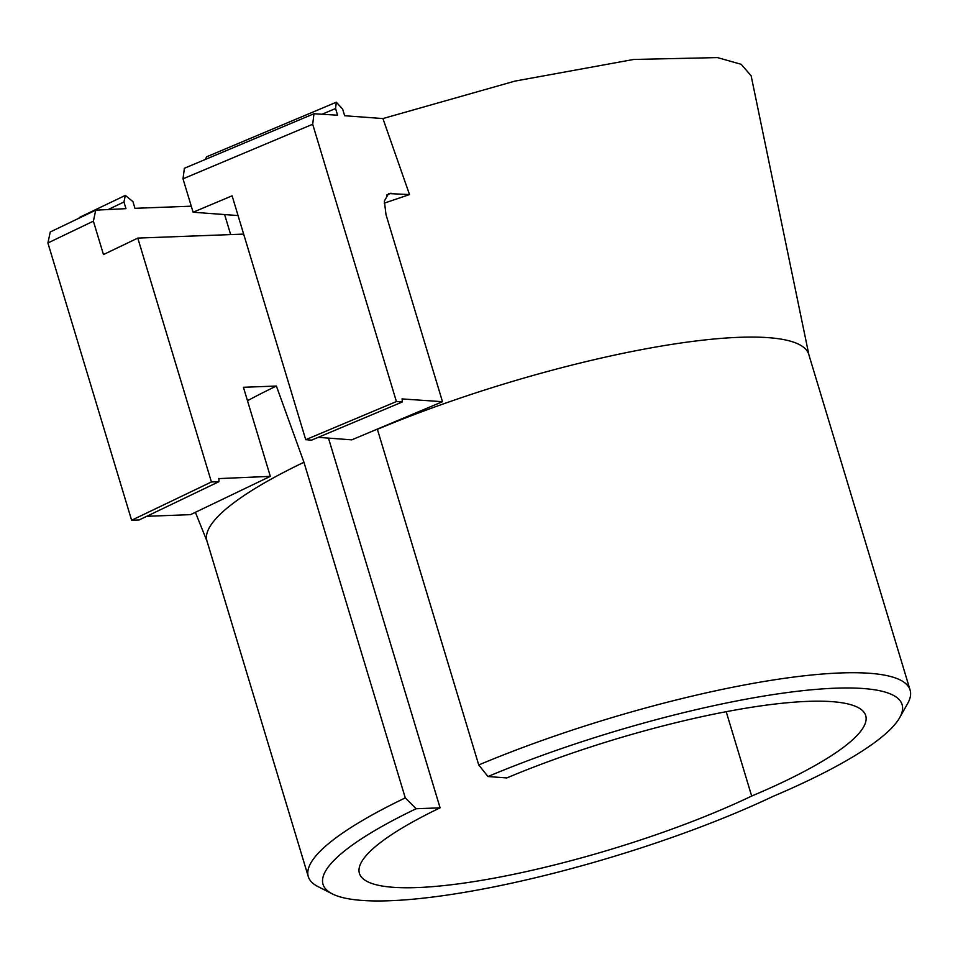 <?xml version="1.0" encoding="UTF-8"?>
<svg xmlns="http://www.w3.org/2000/svg" width="958" height="958" viewBox="0 0 958 958"><rect width="100%" height="100%" fill="white"/><g stroke="black" fill="none" stroke-linecap="round" stroke-linejoin="round"><path stroke-width="1.44" d="M726.2 711.698L751.671 796.05A247.008 49.732 -16.8 0 1 393.055 887.288A247.008 49.732 -16.8 0 1 359.406 873.337A247.008 49.732 -16.8 0 1 440.093 807.845L328.474 438.117M230.662 234.59L224.627 214.568M440.093 807.845L416.131 808.744A285.017 57.384 163.2 0 0 332.27 893.862A285.017 57.384 163.2 0 0 361.861 900.412A285.017 57.384 163.2 0 0 773.226 796.302A285.017 57.384 163.2 0 0 899.682 717.662A285.017 57.384 163.2 0 0 780.65 693.472A285.017 57.384 163.2 0 0 487.981 776.531L506.818 777.932A247.008 49.732 -16.8 0 1 865.709 715.602A247.008 49.732 -16.8 0 1 751.671 796.05M218.963 478.425L218.915 481.694L211.419 481.97L137.784 238.099L243.655 234.099M416.131 808.744L405.282 797.894L303.949 462.259L276.383 386.038L243.428 387.283L270.324 476.365L218.747 478.605M137.784 238.099L103.464 254.565L93.381 221.154L95.74 210.173L125.965 208.652L123.953 201.982L125.366 195.384L132.934 201.635L134.958 208.317L191.265 206.186M95.728 210.161L50.259 231.98L47.9 242.973L131.617 520.254L211.419 481.97M146.754 516.302L190.522 514.65L270.324 476.365M247.487 400.731A304.021 61.216 -16.8 0 1 276.383 386.038M332.27 893.862L317.924 886.557A296.896 59.779 -16.8 0 1 308.296 876.618L206.964 540.983A296.896 59.779 -16.8 0 1 303.949 462.259M308.296 876.618A296.896 59.779 -16.8 0 1 405.282 797.894M899.682 717.662L907.585 703.639A296.896 59.779 163.2 0 0 910.1 690.047A296.896 59.779 163.2 0 0 478.737 764.963L487.981 776.531M377.32 429.1L478.737 764.963M318.212 437.351L351.802 439.842L442.488 401.689L402.001 398.923M305.722 439.698L311.613 440.129L402.3 401.977L396.408 401.546L312.691 124.253L183.002 178.823L193.097 212.233L232.099 195.815L305.722 439.698L396.408 401.546M808.923 354.927L751.144 75.814L741.193 64.318L717.47 57.588L633.621 59.468L514.889 81.119L382.925 118.564L344.652 115.738L342.629 109.056L336.33 102.219L335.563 108.529L337.587 115.211L313.973 113.751L312.691 124.253M131.617 520.254L139.102 519.966L218.915 481.694M79.885 217.203L78.676 218.34M377.404 429.328A296.896 59.779 -16.8 0 1 808.768 354.412L910.1 690.047M382.925 118.564L409.521 194.57L384.218 203.156M409.521 194.57L388.565 193.576L384.362 201.108L386.002 214.604L442.488 401.689M193.097 212.233L238.051 215.562M183.002 178.823L184.391 168.273M336.33 102.219L206.641 156.789L205.347 159.447M402.132 398.803L402.3 401.977M93.381 221.154L47.9 242.973M391.056 193.205L386.553 195.097M123.953 201.982L108.649 209.311M322.367 114.086L335.563 108.529M207.12 541.498L195.384 512.314M184.283 168.309L313.973 113.751M125.366 195.384L79.885 217.191"/></g></svg>
